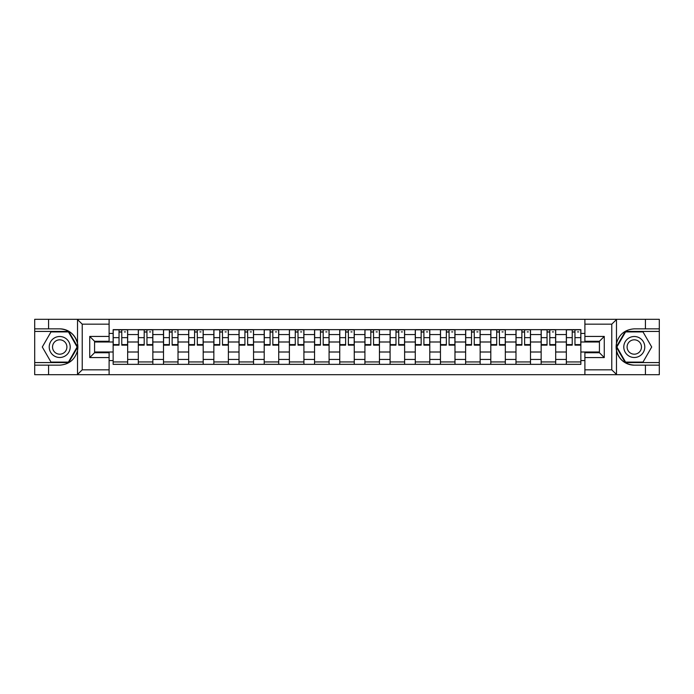 <?xml version="1.0" encoding="UTF-8"?>
<svg xmlns="http://www.w3.org/2000/svg" width="694" height="694" viewBox="0 0 694 694"><rect width="100%" height="100%" fill="white"/><g stroke="black" fill="none" stroke-linecap="round" stroke-linejoin="round"><path stroke-width="1.04" d="M611.206 374.682L659.3 374.682L659.3 331.428L625.294 331.428L616.298 347L625.294 362.572L659.3 362.572M109.105 374.682L584.895 374.682L584.895 352.726L599.425 352.726L599.425 341.274L584.895 341.274L584.895 319.318L109.105 319.318L109.105 341.274L94.575 341.274L94.575 352.726L109.105 352.726L109.105 374.682L77.242 374.682L82.23 369.841L109.105 369.841M77.242 374.682L34.7 374.682L34.7 365.157L48.58 365.157L48.58 374.682L82.794 374.682M82.794 319.318L34.7 319.318L34.7 362.572L68.706 362.572L77.702 347L68.706 331.428L34.7 331.428M584.895 319.318L659.3 319.318L659.3 328.843L645.42 328.843L645.42 319.318L611.206 319.318M138.314 364.35L138.314 334.569L127.661 334.569L127.661 364.35M127.661 334.569L127.661 329.65M138.314 334.569L138.314 329.65M152.845 329.65L152.845 364.35M163.498 364.35L163.498 329.65M178.02 329.65L178.02 364.35M188.673 364.35L188.673 329.65M203.195 329.65L203.195 364.35M213.847 364.35L213.847 329.65M228.378 329.65L228.378 364.35M239.022 364.35L239.022 329.65M253.553 329.65L253.553 364.35M264.206 364.35L264.206 329.65M278.728 329.65L278.728 364.35M289.381 364.35L289.381 329.65M303.911 329.65L303.911 364.35M314.556 364.35L314.556 329.65M329.086 329.65L329.086 364.35M339.739 364.35L339.739 329.65M354.261 329.65L354.261 364.35M364.914 364.35L364.914 329.65M379.445 329.65L379.445 364.35M390.089 364.35L390.089 329.65M404.619 329.65L404.619 364.35M415.272 364.35L415.272 329.65M429.794 329.65L429.794 364.35M440.447 364.35L440.447 329.65M454.978 329.65L454.978 364.35M465.622 364.35L465.622 329.65M480.153 329.65L480.153 364.35M490.805 364.35L490.805 329.65M505.327 329.65L505.327 364.35M515.98 364.35L515.98 329.65M530.502 329.65L530.502 364.35M541.155 364.35L541.155 329.65M555.686 329.65L555.686 364.35M566.339 364.35L566.339 329.65M566.339 352.005L555.686 352.005M541.155 352.005L530.502 352.005M515.98 352.005L505.327 352.005M490.805 352.005L480.153 352.005M465.622 352.005L454.978 352.005M440.447 352.005L429.794 352.005M415.272 352.005L404.619 352.005M390.089 352.005L379.445 352.005M364.914 352.005L354.261 352.005M339.739 352.005L329.086 352.005M314.556 352.005L303.911 352.005M289.381 352.005L278.728 352.005M264.206 352.005L253.553 352.005M239.022 352.005L228.378 352.005M213.847 352.005L203.195 352.005M188.673 352.005L178.02 352.005M163.498 352.005L152.845 352.005M138.314 352.005L127.661 352.005M566.339 341.995L555.686 341.995M541.155 341.995L530.502 341.995M515.98 341.995L505.327 341.995M490.805 341.995L480.153 341.995M465.622 341.995L454.978 341.995M440.447 341.995L429.794 341.995M415.272 341.995L404.619 341.995M390.089 341.995L379.445 341.995M364.914 341.995L354.261 341.995M339.739 341.995L329.086 341.995M314.556 341.995L303.911 341.995M289.381 341.995L278.728 341.995M264.206 341.995L253.553 341.995M239.022 341.995L228.378 341.995M213.847 341.995L203.195 341.995M188.673 341.995L178.02 341.995M163.498 341.995L152.845 341.995M138.314 341.995L127.661 341.995M94.575 352.005L113.139 352.005L113.139 341.995L94.575 341.995M109.105 333.441L113.139 333.441L113.139 341.995M599.425 341.995L580.861 341.995L580.861 329.65L113.139 329.65L113.139 333.441M580.861 333.441L584.895 333.441M584.895 360.559L580.861 360.559L580.861 352.005L599.425 352.005M113.139 352.005L113.139 364.35L580.861 364.35L580.861 360.559M113.139 360.559L109.105 360.559M580.861 341.995L580.861 352.005M127.661 361.93L113.139 361.93M119.03 332.07L121.771 332.07M152.845 361.93L138.314 361.93M144.205 332.07L146.955 332.07M178.02 361.93L163.498 361.93M169.388 332.07L172.129 332.07M203.195 361.93L188.673 361.93M194.563 332.07L197.304 332.07M228.378 361.93L213.847 361.93M219.738 332.07L222.488 332.07M253.553 361.93L239.022 361.93M244.921 332.07L247.663 332.07M278.728 361.93L264.206 361.93M270.096 332.07L272.837 332.07M303.911 361.93L289.381 361.93M295.271 332.07L298.012 332.07M329.086 361.93L314.556 361.93M320.454 332.07L323.196 332.07M354.261 361.93L339.739 361.93M345.629 332.07L348.371 332.07M379.445 361.93L364.914 361.93M370.804 332.07L373.546 332.07M404.619 361.93L390.089 361.93M395.988 332.07L398.729 332.07M429.794 361.93L415.272 361.93M421.163 332.07L423.904 332.07M454.978 361.93L440.447 361.93M446.337 332.07L449.079 332.07M480.153 361.93L465.622 361.93M471.512 332.07L474.262 332.07M505.327 361.93L490.805 361.93M496.696 332.07L499.437 332.07M530.502 361.93L515.98 361.93M521.871 332.07L524.612 332.07M555.686 361.93L541.155 361.93M547.046 332.07L549.795 332.07M580.861 361.93L566.339 361.93M572.229 332.07L574.97 332.07M121.771 344.588L127.583 344.588L127.583 345.144L121.771 345.144L121.771 329.815L127.583 329.815L124.356 329.815M127.583 344.588L127.583 329.815M119.03 331.906L121.771 331.906M124.356 331.906L125.484 331.906M124.113 329.815L113.217 329.815L113.217 345.144L119.03 345.144L119.03 329.815L116.687 329.815M146.955 344.588L152.758 344.588L152.758 345.144L146.955 345.144L146.955 329.815L152.758 329.815L149.531 329.815M152.758 344.588L152.758 329.815M144.205 331.906L146.955 331.906M149.531 331.906L150.659 331.906M149.288 329.815L138.392 329.815L138.392 345.144L144.205 345.144L144.205 329.815L141.862 329.815M172.129 344.588L177.942 344.588L177.942 345.144L172.129 345.144L172.129 329.815L177.942 329.815L174.715 329.815M177.942 344.588L177.942 329.815M169.388 331.906L172.129 331.906M174.715 331.906L175.842 331.906M174.472 329.815L163.576 329.815L163.576 345.144L169.388 345.144L169.388 329.815L167.046 329.815M48.58 365.157L59.719 365.157C69.088 364.454 75.03 359.579 77.528 350.513L77.528 343.487C75.03 334.421 69.088 329.546 59.719 328.843L34.7 328.843M34.7 365.157L34.7 362.572M109.105 324.159L82.23 324.159L77.242 319.318L48.58 319.318L48.58 328.843M77.242 319.318L109.105 319.318M59.719 328.843A18.157 18.157 0 0 1 77.528 350.513L77.528 374.534M94.575 341.274L89.734 336.425L109.105 336.425M109.105 357.575L89.734 357.575L94.575 352.726M616.758 319.318L611.77 324.159L584.895 324.159M645.42 328.843L634.281 328.843C624.912 329.546 618.97 334.421 616.472 343.487L616.472 350.513C618.97 359.579 624.912 364.454 634.281 365.157L659.3 365.157M659.3 328.843L659.3 331.428M584.895 369.841L611.77 369.841L616.758 374.682L645.42 374.682L645.42 365.157M616.758 374.682L584.895 374.682M634.281 365.157A18.157 18.157 0 0 1 616.472 343.487L616.472 319.466M599.425 352.726L604.266 357.575L584.895 357.575M584.895 336.425L604.266 336.425L599.425 341.274M49.222 347A10.488 10.488 0 0 0 59.719 357.488A10.488 10.488 0 0 0 70.207 347A10.488 10.488 0 0 0 59.719 336.512A10.488 10.488 0 0 0 49.222 347M52.536 347A7.183 7.183 0 0 0 59.719 354.183A7.183 7.183 0 0 0 66.902 347A7.183 7.183 0 0 0 59.719 339.817A7.183 7.183 0 0 0 52.536 347M68.428 331.906L77.138 347L68.428 362.094L51 362.094L42.291 347L51 331.906L68.428 331.906M623.793 347A10.488 10.488 0 0 0 634.281 357.488A10.488 10.488 0 0 0 644.778 347A10.488 10.488 0 0 0 634.281 336.512A10.488 10.488 0 0 0 623.793 347M627.098 347A7.183 7.183 0 0 0 634.281 354.183A7.183 7.183 0 0 0 641.464 347A7.183 7.183 0 0 0 634.281 339.817A7.183 7.183 0 0 0 627.098 347M643 331.906L651.709 347L643 362.094L625.572 362.094L616.862 347L625.572 331.906L643 331.906M197.304 344.588L203.116 344.588L203.116 345.144L197.304 345.144L197.304 329.815L203.116 329.815L199.889 329.815M203.116 344.588L203.116 329.815M194.563 331.906L197.304 331.906M199.889 331.906L201.017 331.906M199.646 329.815L188.751 329.815L188.751 345.144L194.563 345.144L194.563 329.815L192.221 329.815M222.488 344.588L228.291 344.588L228.291 345.144L222.488 345.144L222.488 329.815L228.291 329.815L225.064 329.815M228.291 344.588L228.291 329.815M219.738 331.906L222.488 331.906M225.064 331.906L226.192 331.906M224.821 329.815L213.925 329.815L213.925 345.144L219.738 345.144L219.738 329.815L217.395 329.815M247.663 344.588L253.475 344.588L253.475 345.144L247.663 345.144L247.663 329.815L253.475 329.815L250.248 329.815M253.475 344.588L253.475 329.815M244.921 331.906L247.663 331.906M250.248 331.906L251.375 331.906M250.005 329.815L239.109 329.815L239.109 345.144L244.921 345.144L244.921 329.815L242.579 329.815M272.837 344.588L278.65 344.588L278.65 345.144L272.837 345.144L272.837 329.815L278.65 329.815L275.423 329.815M278.65 344.588L278.65 329.815M270.096 331.906L272.837 331.906M275.423 331.906L276.55 331.906M275.18 329.815L264.284 329.815L264.284 345.144L270.096 345.144L270.096 329.815L267.754 329.815M298.012 344.588L303.825 344.588L303.825 345.144L298.012 345.144L298.012 329.815L303.825 329.815L300.597 329.815M303.825 344.588L303.825 329.815M295.271 331.906L298.012 331.906M300.597 331.906L301.725 331.906M300.355 329.815L289.459 329.815L289.459 345.144L295.271 345.144L295.271 329.815L292.929 329.815M323.196 344.588L329.008 344.588L329.008 345.144L323.196 345.144L323.196 329.815L329.008 329.815L325.772 329.815M329.008 344.588L329.008 329.815M320.454 331.906L323.196 331.906M325.772 331.906L326.909 331.906M325.538 329.815L314.642 329.815L314.642 345.144L320.454 345.144L320.454 329.815L318.112 329.815M348.371 344.588L354.183 344.588L354.183 345.144L348.371 345.144L348.371 329.815L354.183 329.815L350.956 329.815M354.183 344.588L354.183 329.815M345.629 331.906L348.371 331.906M350.956 331.906L352.084 331.906M350.713 329.815L339.817 329.815L339.817 345.144L345.629 345.144L345.629 329.815L343.287 329.815M373.546 344.588L379.358 344.588L379.358 345.144L373.546 345.144L373.546 329.815L379.358 329.815L376.131 329.815M379.358 344.588L379.358 329.815M370.804 331.906L373.546 331.906M376.131 331.906L377.258 331.906M375.888 329.815L364.992 329.815L364.992 345.144L370.804 345.144L370.804 329.815L368.462 329.815M398.729 344.588L404.541 344.588L404.541 345.144L398.729 345.144L398.729 329.815L404.541 329.815L401.306 329.815M404.541 344.588L404.541 329.815M395.988 331.906L398.729 331.906M401.306 331.906L402.442 331.906M401.071 329.815L390.175 329.815L390.175 345.144L395.988 345.144L395.988 329.815L393.645 329.815M423.904 344.588L429.716 344.588L429.716 345.144L423.904 345.144L423.904 329.815L429.716 329.815L426.489 329.815M429.716 344.588L429.716 329.815M421.163 331.906L423.904 331.906M426.489 331.906L427.617 331.906M426.246 329.815L415.35 329.815L415.35 345.144L421.163 345.144L421.163 329.815L418.82 329.815M449.079 344.588L454.891 344.588L454.891 345.144L449.079 345.144L449.079 329.815L454.891 329.815L451.664 329.815M454.891 344.588L454.891 329.815M446.337 331.906L449.079 331.906M451.664 331.906L452.792 331.906M451.421 329.815L440.525 329.815L440.525 345.144L446.337 345.144L446.337 329.815L443.995 329.815M474.262 344.588L480.075 344.588L480.075 345.144L474.262 345.144L474.262 329.815L480.075 329.815L476.839 329.815M480.075 344.588L480.075 329.815M471.512 331.906L474.262 331.906M476.839 331.906L477.975 331.906M476.605 329.815L465.709 329.815L465.709 345.144L471.512 345.144L471.512 329.815L469.179 329.815M499.437 344.588L505.249 344.588L505.249 345.144L499.437 345.144L499.437 329.815L505.249 329.815L502.022 329.815M505.249 344.588L505.249 329.815M496.696 331.906L499.437 331.906M502.022 331.906L503.15 331.906M501.779 329.815L490.884 329.815L490.884 345.144L496.696 345.144L496.696 329.815L494.354 329.815M524.612 344.588L530.424 344.588L530.424 345.144L524.612 345.144L524.612 329.815L530.424 329.815L527.197 329.815M530.424 344.588L530.424 329.815M521.871 331.906L524.612 331.906M527.197 331.906L528.325 331.906M526.954 329.815L516.058 329.815L516.058 345.144L521.871 345.144L521.871 329.815L519.528 329.815M549.795 344.588L555.608 344.588L555.608 345.144L549.795 345.144L549.795 329.815L555.608 329.815L552.372 329.815M555.608 344.588L555.608 329.815M547.046 331.906L549.795 331.906M552.372 331.906L553.508 331.906M552.138 329.815L541.242 329.815L541.242 345.144L547.046 345.144L547.046 329.815L544.712 329.815M574.97 344.588L580.783 344.588L580.783 345.144L574.97 345.144L574.97 329.815L580.783 329.815L577.555 329.815M580.783 344.588L580.783 329.815M572.229 331.906L574.97 331.906M577.555 331.906L578.683 331.906M577.313 329.815L566.417 329.815L566.417 345.144L572.229 345.144L572.229 329.815L569.887 329.815M541.155 334.569L530.502 334.569M515.98 334.569L505.327 334.569M490.805 334.569L480.153 334.569M465.622 334.569L454.978 334.569M440.447 334.569L429.794 334.569M415.272 334.569L404.619 334.569M390.089 334.569L379.445 334.569M364.914 334.569L354.261 334.569M339.739 334.569L329.086 334.569M314.556 334.569L303.911 334.569M289.381 334.569L278.728 334.569M264.206 334.569L253.553 334.569M239.022 334.569L228.378 334.569M213.847 334.569L203.195 334.569M188.673 334.569L178.02 334.569M163.498 334.569L152.845 334.569M566.339 334.569L555.686 334.569M541.155 359.431L530.502 359.431M515.98 359.431L505.327 359.431M490.805 359.431L480.153 359.431M465.622 359.431L454.978 359.431M440.447 359.431L429.794 359.431M415.272 359.431L404.619 359.431M390.089 359.431L379.445 359.431M364.914 359.431L354.261 359.431M339.739 359.431L329.086 359.431M314.556 359.431L303.911 359.431M289.381 359.431L278.728 359.431M264.206 359.431L253.553 359.431M239.022 359.431L228.378 359.431M213.847 359.431L203.195 359.431M188.673 359.431L178.02 359.431M163.498 359.431L152.845 359.431M138.314 359.431L127.661 359.431M566.339 359.431L555.686 359.431M121.771 337.648L127.583 337.648M113.217 344.588L119.03 344.588M113.217 337.648L119.03 337.648M146.955 337.648L152.758 337.648M138.392 344.588L144.205 344.588M138.392 337.648L144.205 337.648M172.129 337.648L177.942 337.648M163.576 344.588L169.388 344.588M163.576 337.648L169.388 337.648M77.528 343.487L77.528 319.466M82.23 324.159L82.23 369.841M89.734 357.575L89.734 336.425M616.472 350.513L616.472 374.534M611.77 369.841L611.77 324.159M604.266 336.425L604.266 357.575M197.304 337.648L203.116 337.648M188.751 344.588L194.563 344.588M188.751 337.648L194.563 337.648M222.488 337.648L228.291 337.648M213.925 344.588L219.738 344.588M213.925 337.648L219.738 337.648M247.663 337.648L253.475 337.648M239.109 344.588L244.921 344.588M239.109 337.648L244.921 337.648M272.837 337.648L278.65 337.648M264.284 344.588L270.096 344.588M264.284 337.648L270.096 337.648M298.012 337.648L303.825 337.648M289.459 344.588L295.271 344.588M289.459 337.648L295.271 337.648M323.196 337.648L329.008 337.648M314.642 344.588L320.454 344.588M314.642 337.648L320.454 337.648M348.371 337.648L354.183 337.648M339.817 344.588L345.629 344.588M339.817 337.648L345.629 337.648M373.546 337.648L379.358 337.648M364.992 344.588L370.804 344.588M364.992 337.648L370.804 337.648M398.729 337.648L404.541 337.648M390.175 344.588L395.988 344.588M390.175 337.648L395.988 337.648M423.904 337.648L429.716 337.648M415.35 344.588L421.163 344.588M415.35 337.648L421.163 337.648M449.079 337.648L454.891 337.648M440.525 344.588L446.337 344.588M440.525 337.648L446.337 337.648M474.262 337.648L480.075 337.648M465.709 344.588L471.512 344.588M465.709 337.648L471.512 337.648M499.437 337.648L505.249 337.648M490.884 344.588L496.696 344.588M490.884 337.648L496.696 337.648M524.612 337.648L530.424 337.648M516.058 344.588L521.871 344.588M516.058 337.648L521.871 337.648M549.795 337.648L555.608 337.648M541.242 344.588L547.046 344.588M541.242 337.648L547.046 337.648M574.97 337.648L580.783 337.648M566.417 344.588L572.229 344.588M566.417 337.648L572.229 337.648"/></g></svg>
